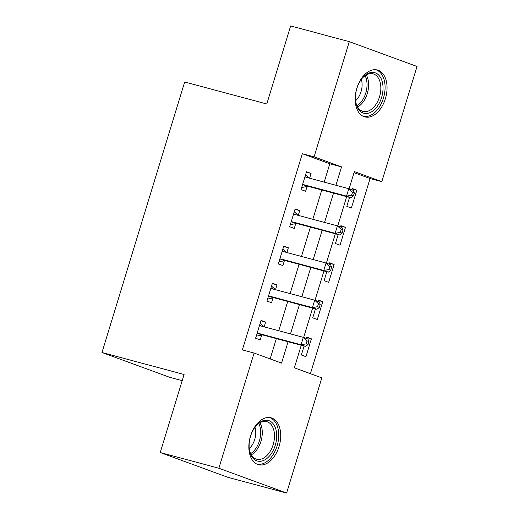 <?xml version="1.0" encoding="UTF-8"?>
<svg xmlns="http://www.w3.org/2000/svg" width="519" height="519" viewBox="0 0 519 519"><rect width="100%" height="100%" fill="white"/><g stroke="black" fill="none" stroke-linecap="round" stroke-linejoin="round"><path stroke-width="0.78" d="M250.508 436.025A24.27 15.168 -75 0 1 271.061 417.814A24.27 15.168 -75 0 1 279.066 446.489A24.27 15.168 -75 0 1 258.507 464.7A24.27 15.168 -75 0 1 250.508 436.025M356.838 88.224A24.27 15.168 -75 0 1 377.397 70.007A24.27 15.168 -75 0 1 385.396 98.681A24.27 15.168 -75 0 1 364.844 116.898A24.27 15.168 -75 0 1 356.838 88.224M182.195 380.667L169.707 377.319L101.971 352.505L184.673 81.996L266.785 103.982L290.64 25.95L349.293 41.656L417.029 66.471L381.809 181.663L354.354 171.601L349.086 188.819M310.414 373.68L370.079 178.523L381.809 181.663M301.254 345.271L294.37 367.802L321.832 377.858L286.611 493.05L218.875 468.235L254.096 353.043L281.551 363.105L288.084 341.749M218.875 468.235L160.222 452.529L227.958 477.344L286.611 493.05M370.079 178.523L354.036 172.639M349.546 197.402L346.815 206.361L351.389 208.035L356.845 190.201L352.265 188.52L351.863 189.837M338.187 234.562L335.449 243.515L340.029 245.195L345.479 227.354L340.905 225.681L340.503 226.998M326.827 271.722L324.09 280.675L328.67 282.349L334.119 264.515L329.546 262.841L329.143 264.152M315.468 308.883L312.73 317.836L317.31 319.509L322.76 301.675L318.186 299.995L317.784 301.312M304.108 346.037L301.37 354.99L305.944 356.67L311.4 338.829L306.826 337.155L306.424 338.472M324.193 182.124L329.805 163.764L302.343 153.708L242.36 349.903L254.096 353.043M270.139 358.921L276.355 338.609M278.755 330.759L287.714 301.448M290.115 293.598L299.074 264.288M301.474 256.438L310.433 227.127M312.834 219.284L321.793 189.973M309.609 178.218L311.076 173.43L306.495 171.757L301.046 189.591L305.62 191.271L307.099 186.431M298.25 215.379L299.716 210.591L295.136 208.917L289.686 226.751L294.26 228.425L295.739 223.592M286.89 252.532L288.356 247.751L283.776 246.071L278.327 263.912L282.9 265.585L284.38 260.752M275.531 289.693L276.99 284.905L272.417 283.231L266.961 301.065L271.541 302.746L273.02 297.906M264.171 326.853L265.631 322.065L261.057 320.392L255.601 338.226L260.181 339.9L261.66 335.066M160.222 452.529L184.083 374.497L101.971 352.505M302.343 153.708L314.079 156.848L349.293 41.656M335.923 185.264L341.534 166.91L314.079 156.848M290.484 333.899L299.444 304.588M301.844 296.738L310.803 267.428M313.204 259.584L322.163 230.274M324.563 222.424L333.522 193.113M346.698 196.643L337.726 225.979M335.339 233.797L326.367 263.139M323.973 270.957L315.007 300.293M312.613 308.117L303.647 337.454M329.805 163.764L341.534 166.91M306.372 172.172L311.076 173.43M352.135 188.935L356.845 190.201M306.697 337.571L311.4 338.829M318.056 300.417L322.76 301.675M329.416 263.256L334.119 264.515M340.775 226.096L345.479 227.354M295.013 209.332L299.716 210.591M283.646 246.493L288.356 247.751M272.287 283.646L276.99 284.905M260.927 320.807L265.631 322.065M303.81 184.706L308.383 186.379L351.084 197.817L346.504 196.137L303.81 184.706A3.114 2.426 -69.9 0 0 302.869 184.686L302.525 184.758M351.61 195.228L346.504 196.137L348.781 188.708L353.355 190.382L354.347 192.925L352.518 192.257L351.61 195.228L353.439 195.897L354.347 192.925M305.016 176.59L305.269 176.823A3.114 2.426 -69.9 0 0 305.918 177.219A3.114 2.426 -69.9 0 0 306.08 177.271L348.781 188.708L352.518 192.257M308.383 186.379A3.114 2.426 -69.9 0 0 307.443 186.36L301.662 187.573M305.626 174.611L309.512 178.192M351.084 197.817L353.439 195.897M292.45 221.86L297.024 223.54L339.724 234.971L335.144 233.297L292.45 221.86A3.114 2.426 -69.9 0 0 291.509 221.84L291.165 221.911M340.25 232.389L335.144 233.297L337.415 225.862L341.995 227.543L342.988 230.086L341.158 229.417L340.25 232.389L342.079 233.057L342.988 230.086M293.657 213.75L293.91 213.984A3.114 2.426 -69.9 0 0 294.558 214.379A3.114 2.426 -69.9 0 0 294.721 214.431L337.415 225.862L341.158 229.417M297.024 223.54A3.114 2.426 -69.9 0 0 296.083 223.52L290.303 224.727M294.267 211.765L298.153 215.353M339.724 234.971L342.079 233.057M281.09 259.02L285.664 260.7L328.365 272.131L323.785 270.457L281.09 259.02A3.114 2.426 -69.9 0 0 280.143 259L279.799 259.072M328.89 269.543L323.785 270.457L326.055 263.023L330.635 264.703L331.628 267.246L329.799 266.571L328.89 269.543L330.72 270.217L331.628 267.246M282.297 250.911L282.55 251.138A3.114 2.426 -69.9 0 0 283.199 251.54A3.114 2.426 -69.9 0 0 283.361 251.592L326.055 263.023L329.799 266.571M285.664 260.7A3.114 2.426 -69.9 0 0 284.723 260.681L278.943 261.887M282.907 248.925L286.793 252.506M328.365 272.131L330.72 270.217M269.724 296.18L274.304 297.854L316.999 309.292L312.425 307.611L269.724 296.18A3.114 2.426 -69.9 0 0 268.784 296.161L268.44 296.232M317.531 306.703L312.425 307.611L314.696 300.183L319.276 301.857L320.268 304.4L318.439 303.732L317.531 306.703L319.36 307.378L320.268 304.4M270.937 288.064L271.19 288.298A3.114 2.426 -69.9 0 0 271.839 288.694A3.114 2.426 -69.9 0 0 272.001 288.746L314.696 300.183L318.439 303.732M274.304 297.854A3.114 2.426 -69.9 0 0 273.364 297.835L267.583 299.048M271.541 286.086L275.433 289.667M316.999 309.292L319.36 307.378M258.365 333.341L262.945 335.014L305.639 346.452L301.065 344.772L258.365 333.341A3.114 2.426 -69.9 0 0 257.424 333.321L257.08 333.393M306.171 343.863L301.065 344.772L303.336 337.344L307.916 339.017L308.909 341.56L307.079 340.892L306.171 343.863L308.001 344.532L308.909 341.56M259.578 325.225L259.831 325.458A3.114 2.426 -69.9 0 0 260.48 325.854A3.114 2.426 -69.9 0 0 260.635 325.906L303.336 337.344L307.079 340.892M262.945 335.014A3.114 2.426 -69.9 0 0 262.004 334.995L256.217 336.208M260.181 323.246L264.074 326.827M305.639 346.452L308.001 344.532M357.753 108.062A21 13.131 -75 0 1 355.833 102.379A21 13.131 -75 0 1 362.34 78.077A21 13.131 -75 0 1 380.732 77.837A21 13.131 -75 0 1 376.878 106.901A21 13.131 -75 0 1 357.753 108.062M355.749 101.86A19.45 12.158 105 0 0 357.429 106.629A19.45 12.158 105 0 0 363.041 111.423A19.45 12.158 105 0 0 377.884 101.017A19.45 12.158 105 0 0 378.708 78.641A19.45 12.158 105 0 0 373.103 73.847A19.45 12.158 105 0 0 362.009 78.486M363.216 116.295A24.114 15.07 105 0 0 381.484 103.19A24.114 15.07 105 0 0 382.438 75.599A24.114 15.07 105 0 0 375.685 69.715M361.308 79.394A15.311 9.569 -75 0 1 355.599 100.725M275.265 445.283A21 13.131 -75 0 1 261.368 461.157A21 13.131 -75 0 1 249.496 450.181A21 13.131 -75 0 1 250.554 436.226A21 13.131 -75 0 1 256.01 425.885A21 13.131 -75 0 1 272.352 422.849A21 13.131 -75 0 1 275.265 445.283M249.412 449.662A19.45 12.158 105 0 0 256.704 459.224A19.45 12.158 105 0 0 273.176 444.627A19.45 12.158 105 0 0 266.766 421.655A19.45 12.158 105 0 0 255.672 426.287M254.978 427.195A15.311 9.569 -75 0 1 254.725 439.45A15.311 9.569 -75 0 1 249.263 448.526M256.879 464.096A24.114 15.07 105 0 0 277.094 445.951A24.114 15.07 105 0 0 269.355 417.516M305.269 176.823L307.631 177.686M302.869 184.686L307.443 186.36M293.91 213.984L296.271 214.847M291.509 221.84L296.083 223.52M282.55 251.138L284.912 252.007M280.143 259L284.723 260.681M271.19 288.298L273.545 289.161M268.784 296.161L273.364 297.835M259.831 325.458L262.186 326.321M257.424 333.321L262.004 334.995M366.252 74.957A19.45 12.158 -75 0 1 366.485 75.365A19.45 12.158 -75 0 1 357.662 107.037M357.014 105.805A18.807 11.755 105 0 0 365.078 75.703M259.922 422.764A19.45 12.158 -75 0 1 260.953 441.358A19.45 12.158 -75 0 1 251.326 454.839M250.677 453.612A18.807 11.755 105 0 0 259.416 440.91A18.807 11.755 105 0 0 258.741 423.504"/></g></svg>
